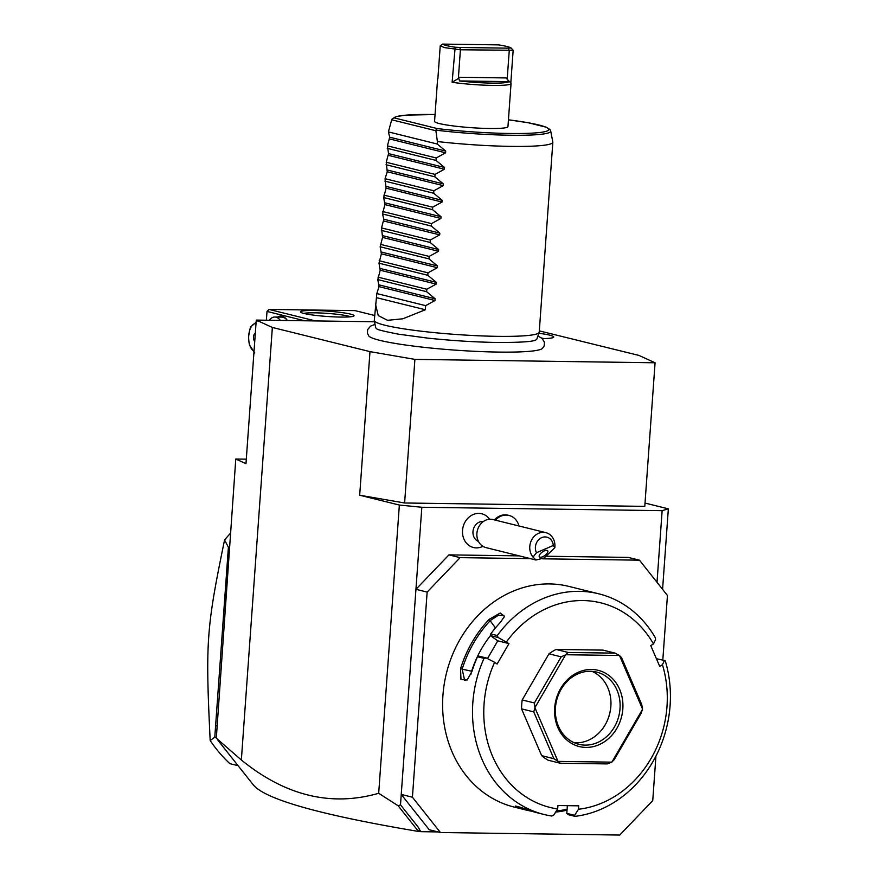<?xml version="1.0" encoding="UTF-8"?>
<svg xmlns="http://www.w3.org/2000/svg" width="879" height="879" viewBox="0 0 879 879"><rect width="100%" height="100%" fill="white"/><g stroke="black" fill="none" stroke-linecap="round" stroke-linejoin="round"><path stroke-width="1.32" d="M546.771 556.253L628.276 557.407L639.462 560.176L542.541 558.813M530.455 558.637L460.124 557.649L427.139 592.083L412.427 797.22L440.423 832.523L619.75 835.05L652.745 800.604L655.932 756.127M519.269 555.869L448.938 554.88L460.124 557.649M662.81 660.074L667.447 595.479L639.462 560.176M427.139 592.083L415.943 589.315L401.242 794.44L429.227 829.743L440.423 832.523M246.296 459.168L235.781 459.025L216.311 738.184L241.351 759.994C285.389 795.825 331.163 806.922 378.684 793.287L398.187 805.812L400.505 804.823L401.242 794.44L412.427 797.22M378.684 793.287L399.352 505.051L421.832 507.26L415.943 589.315L448.938 554.88M662.414 664.689A105.414 90.867 103.9 0 1 578.481 809.251L574.602 815.283L575.031 816.36A113.677 97.987 103.9 0 0 665.282 660.909L664.48 660.481L662.414 664.689L659.7 666.359L650.768 645.604L653.482 643.933L655.547 639.725L655.327 637.758A113.677 97.987 103.9 0 0 598.797 593.819L568.9 586.414A113.677 97.987 103.9 0 0 549.65 583.931A113.677 97.987 103.9 0 0 444.214 684.214A113.677 97.987 103.9 0 0 514.226 807.087L526.224 810.064A113.677 97.987 -76.1 0 1 520.665 808.482L521.456 807.636M567.032 810.163A113.677 97.987 -76.1 0 1 555.66 812.086M598.797 593.819A113.677 97.987 103.9 0 0 579.547 591.336A113.677 97.987 103.9 0 0 497.272 635.528L498.151 637.506L508.974 643.604L497.778 640.835L490.35 635.572L498.151 637.506M575.031 816.36L568.526 814.745L566.801 813.361L574.602 815.283M567.351 805.669L566.801 813.361M578.481 809.251L578.723 805.823L557.923 805.527L557.682 808.955L553.792 814.998L551.825 816.031A113.677 97.987 103.9 0 1 544.123 814.503A113.677 97.987 103.9 0 1 484.021 658.36L477.517 656.745A113.677 97.987 103.9 0 0 471.935 671.479L467.145 679.994L460.981 679.555L460.541 668.655A113.677 97.987 -76.1 0 1 489.174 619.343L500.217 613.037L504.513 616.289L500.569 622.167A113.677 97.987 103.9 0 0 490.768 633.913L497.272 635.528M556.363 810.998A112.435 96.921 103.9 0 0 567.098 809.207M531.971 811.273A113.677 97.987 -76.1 0 1 526.224 810.064M544.123 814.503L537.618 812.888A113.677 97.987 103.9 0 1 532.059 811.306C520.159 806.768 508.128 803.78 520.665 808.482L515.38 806.032M484.021 658.36L486.274 657.964L494.624 662.316A105.414 90.867 103.9 0 0 557.682 808.955M486.274 657.964L478.473 656.031L477.517 656.745M460.541 668.655L462.167 669.15A112.435 96.921 -76.1 0 1 490.493 620.365L498.437 615.223L503.975 615.597L504.238 617.047M467.628 679.533L464.65 680.423L462.167 669.15L471.616 671.215L470.946 674.171M489.174 619.343L495.437 627.925M490.35 635.572L490.768 633.913M653.482 643.933A105.414 90.867 103.9 0 0 506.502 641.857M494.624 662.316L497.085 664.063L508.974 643.604M548.968 653.822A62.002 53.454 103.9 0 1 556.044 649.449L602.95 650.108L615.157 653.141L568.252 652.471L565.735 654.734A62.002 53.454 -76.1 0 0 565.604 654.811L534.948 707.606L534.388 702.969L522.192 699.948L548.968 653.822L561.176 656.844L534.388 702.969M522.192 699.948A62.002 53.454 103.9 0 0 521.555 708.87L533.751 711.891L553.869 758.687L557.967 761.313A62.002 53.454 -76.1 0 0 558.088 761.401L611.762 762.159A62.002 53.454 103.9 0 0 611.894 762.071L642.549 709.276A62.002 53.454 103.9 0 0 642.56 709.122L619.53 655.569A62.002 53.454 103.9 0 0 619.409 655.492L565.735 654.734M611.762 762.159L607.213 763.906L560.308 763.247L548.111 760.214A62.002 53.454 103.9 0 1 541.673 755.665L521.555 708.87M656.404 658.712L664.48 660.481M487.471 658.591L497.778 640.835M490.438 635.627A101.272 87.296 103.9 0 0 471.616 671.215M642.549 709.276L641.077 713.407L614.289 759.544L611.894 762.071M560.308 763.247L558.088 761.401M541.673 755.665L553.869 758.687M533.751 711.891L534.937 707.76A62.002 53.454 -76.1 0 1 534.948 707.606M561.176 656.844L565.604 654.811M556.044 649.449L568.252 652.471M615.157 653.141L619.409 655.492M619.53 655.569L621.585 657.69L641.714 704.486L642.56 709.122M534.937 707.76L557.967 761.313M591.545 669.468A39.269 33.852 -76.1 0 1 622.826 708.924A39.269 33.852 -76.1 0 1 585.952 747.414A39.269 33.852 -76.1 0 1 554.671 707.958A39.269 33.852 -76.1 0 1 591.545 669.468M590.38 671.27A37.204 32.073 -76.1 0 1 596.676 672.083A37.204 32.073 -76.1 0 1 619.596 712.298A37.204 32.073 -76.1 0 1 585.084 745.117A37.204 32.073 -76.1 0 1 578.789 744.304A37.204 32.073 -76.1 0 1 555.869 704.09A37.204 32.073 -76.1 0 1 590.38 671.27M592.006 671.336A37.204 32.073 103.9 0 1 610.839 706.65A37.204 32.073 103.9 0 1 607.444 720.34A37.204 32.073 103.9 0 1 575.932 742.843A37.204 32.073 -76.1 0 1 574.306 742.777M607.312 720.648A40.786 35.16 103.9 0 0 610.861 706.309M421.832 507.26L662.14 510.655L668.348 508.842L645.021 503.063M657.009 582.316L662.14 510.655M489.614 519.236A17.371 14.976 -76.1 0 0 470.672 515.896A17.371 14.976 -76.1 0 0 463.145 536.86A17.371 14.976 103.9 0 0 482.901 546.331M241.351 759.994L272.358 327.449L369.982 351.633L414.899 359.39L655.075 362.785L644.779 506.37L404.615 502.986L359.687 495.218L399.352 505.051M359.687 495.218L369.982 351.633M662.579 589.348L668.348 508.842M655.075 362.785L638.989 355.435L539.31 330.889M374.542 321.758L256.261 320.088L272.358 327.449M375.047 324.351L370.586 326.12L367.653 329.592L367.422 333.218L368.872 336.064A87.373 8.713 4.1 0 0 498.657 352.083A87.373 8.713 4.1 0 0 542.354 348.502L544.2 345.886L544.475 342.261L542.068 338.404L537.915 336.02M538.871 333.273A31.325 3.12 -175.9 0 1 553.704 337.195A31.325 3.12 -175.9 0 1 542.299 338.613M235.781 459.025L245.977 463.683L256.261 320.088M218.003 740.382L253.701 785.365C266.568 799.78 321.395 815.119 418.195 831.402L419.613 830.007L419.712 831.424L418.195 831.402M398.187 805.812L418.173 831.029M217.146 726.504L216.663 725.691M400.505 804.823L418.206 827.15L420.733 831.677L419.712 831.424M420.733 831.677L438.017 831.919M418.206 827.15L419.613 830.007M374.641 315.484L355.039 310.628L268.952 309.408L315.44 320.923M340.47 317.066A26.864 2.681 -175.9 0 1 300.563 312.155A26.864 2.681 -175.9 0 1 314.023 310.518A26.864 2.681 -175.9 0 1 341.964 312.594A26.864 2.681 -175.9 0 1 353.896 315.979A26.864 2.681 -175.9 0 1 340.47 317.066M266.381 320.231L267.007 311.43L304.716 320.78M267.007 311.43L268.952 309.408M277.654 317.066A21.7 10.79 90.8 0 1 287.081 320.077A21.7 10.79 90.8 0 1 287.378 320.527A20.667 10.273 90.8 0 0 281.84 317.121L274.841 317.022A20.667 10.273 90.8 0 1 280.379 320.428M303.651 313.396A24.799 2.472 -175.9 0 1 314.902 312.825A24.799 2.472 -175.9 0 1 350.666 316.77M269.205 320.275A20.667 10.273 90.8 0 1 274.841 317.022M271.512 320.308A17.36 8.625 90.8 0 1 272.347 320.319M254.712 352.984L249.537 344.997A15.91 7.911 -89.2 0 1 248.988 342.25L248.691 339.14M256.02 323.593A13.844 6.878 -89.2 0 0 248.735 335.569L249.933 329.098A15.91 7.911 -89.2 0 1 250.845 326.713L256.965 321.527M248.746 335.492L248.735 335.569A13.844 6.878 -89.2 0 0 248.691 339.085A13.844 6.878 -89.2 0 0 254.053 351.007M255.317 333.328A4.131 2.055 -89.2 0 0 253.504 336.921A4.131 2.055 -89.2 0 0 254.745 341.272M216.355 737.569L214.784 737.184L210.18 740.525A155.012 133.619 103.9 0 0 229.858 763.642L238.055 765.675M229.441 547.474L228.408 547.221L224.552 540.003A155.012 133.619 -76.1 0 1 230.463 533.278M214.784 737.184L228.408 547.221M210.18 740.525C205.411 641.824 206.389 628.221 224.552 540.003M404.615 502.986L414.899 359.39M539.179 332.383L536.871 338.997A80.857 8.065 -175.9 0 1 535.487 340.14C531.949 341.766 519.148 342.535 497.085 342.469C474.726 342.096 451.531 340.634 427.491 338.085L398.275 334.141C383.376 331.207 376.234 329.416 376.849 328.768A80.857 8.065 -175.9 0 1 375.641 327.438L374.311 320.571A82.67 8.241 4.1 0 0 497.437 336.338A82.67 8.241 4.1 0 0 539.179 332.383A82.67 8.241 4.1 0 0 539.223 332.174L552.836 142.222A82.67 8.241 4.1 0 0 552.825 142.002L550.693 131.015A79.758 7.955 -175.9 0 1 435.808 130.158L437.39 141.541A82.67 8.241 4.1 0 0 511.051 146.386A82.67 8.241 4.1 0 0 552.836 142.222M437.39 141.541L437.215 144.002L445.708 151.078L445.587 152.814L436.215 157.967L436.039 160.417L444.532 167.482L444.411 169.229L435.039 174.372L434.863 176.822L443.357 183.898L443.225 185.634L433.863 190.787L433.688 193.237L442.181 200.302L442.049 202.049L432.688 207.191L432.512 209.641L441.005 216.717L440.873 218.453L431.512 223.607L431.336 226.057L439.83 233.122L439.698 234.869L430.336 240.011L430.161 242.461L438.654 249.537L438.522 251.273L429.161 256.426L428.985 258.876L437.478 265.952L437.346 267.688L427.985 272.831L427.809 275.281L436.292 282.357L436.171 284.104L426.809 289.246L426.634 291.696L377.816 279.599L379.014 286.642L376.816 293.564L374.3 320.352A82.67 8.241 4.1 0 0 374.311 320.571M391.836 119.269L396.495 116.5L406.406 115.105L435.05 114.545A77.77 7.757 -175.9 0 0 393.979 117.841L391.836 119.269L388.408 131.905L437.215 144.002M435.808 130.158L437.346 128.587A77.77 7.757 -175.9 0 0 540.2 132.454A77.77 7.757 -175.9 0 0 508.447 119.819L528.147 122.73L546.331 127.235L549.99 129.565L550.693 131.015M511.04 83.56L507.952 126.631A36.786 3.67 -175.9 0 1 480.494 128.213A36.786 3.67 -175.9 0 1 439.335 123.554A36.786 3.67 -175.9 0 1 434.567 121.368L437.654 78.297A36.786 3.67 4.1 0 0 437.874 78.747L440.225 45.928L444.774 47.653L460.409 49.773L458.442 77.264L507.282 77.956L506.941 78.923L508.974 81.637A34.721 3.461 4.1 0 1 459.53 80.945L458.783 78.242L452.114 82.274A36.786 3.67 4.1 0 0 490.515 85.373A36.786 3.67 4.1 0 0 511.04 83.56A36.786 3.67 4.1 0 0 510.886 83.175A36.786 3.67 4.1 0 0 510.809 83.109L510.886 83.175M452.114 82.274L455.168 47.224L459.86 47.477L460.409 49.773L513.16 50.279L510.809 83.098L506.941 78.923M513.16 50.279L511.149 48.015C509.776 47.016 505.568 45.972 498.525 44.884L442.533 44.093C443.906 45.093 448.125 46.137 455.168 47.224M507.282 77.956L509.26 50.466L508.073 48.158L511.149 48.015M458.783 78.242L458.442 77.264M459.86 47.477L508.073 48.158M440.225 45.928L442.533 44.093M426.634 291.696L435.116 298.772L434.995 300.508L425.634 305.65L376.816 293.564M375.465 304.046L378.256 315.583L387.551 320.319L402.846 318.791L425.337 309.749L425.634 305.65M377.816 279.599L380.189 270.227L378.992 263.195L381.365 253.822L380.167 246.779L382.541 237.407L381.519 227.925L383.837 219.256L382.519 213.96L384.892 204.587L383.705 197.555L386.068 188.172L385.057 178.69L387.243 171.768L386.233 162.274L388.551 153.616L387.408 145.87L389.727 137.201L388.408 131.905M436.215 157.967L387.408 145.87M436.039 160.417L387.232 148.32M435.039 174.372L386.233 162.274M434.863 176.822L386.057 164.725M433.863 190.787L385.057 178.69M433.688 193.237L384.881 181.14M432.688 207.191L383.881 195.105M432.512 209.641L383.705 197.555M431.512 223.607L382.695 211.509M431.336 226.057L382.519 213.96M430.336 240.011L381.519 227.925M430.161 242.461L381.343 230.375M429.161 256.426L380.343 244.329M428.985 258.876L380.167 246.779M427.985 272.831L379.168 260.744M427.809 275.281L378.992 263.195M426.809 289.246L377.992 277.149M376.52 297.662L425.337 309.749M544.244 338.569A28.941 2.89 4.1 0 0 541.739 338.129M483.395 521.5A10.339 8.911 -76.1 0 0 473.341 535.41A10.339 8.911 103.9 0 0 478.451 541.42M518.962 525.983A16.536 14.251 103.9 0 0 509.073 515.457L508.062 515.204A16.536 14.251 103.9 0 0 494.405 519.896M509.073 515.457A16.536 14.251 103.9 0 0 495.426 520.148M536.476 552.715L533.048 557.099A14.471 12.471 -76.1 0 1 530.301 551.858A14.471 12.471 -76.1 0 1 533.344 537.355A14.471 12.471 -76.1 0 1 545.815 532.63L492.932 519.533A14.471 12.471 -76.1 0 0 480.461 524.258A14.471 12.471 -76.1 0 0 477.418 538.75A14.471 12.471 103.9 0 0 485.977 547.617L535.948 560L544.178 557.956L554.803 547.738L553.32 545.474A10.339 8.911 103.9 0 0 541.717 537.618A10.339 8.911 103.9 0 0 536.476 552.715L553.32 545.474M545.815 532.63A14.471 12.471 -76.1 0 1 554.374 541.497A14.471 12.471 -76.1 0 1 554.803 547.738M533.048 557.099L535.948 560M542.662 556.737A5.164 2.132 144.4 0 0 547.727 550.792A5.164 2.132 144.4 0 0 544.387 550.858A5.164 2.132 144.4 0 0 539.321 556.803A5.164 2.132 144.4 0 0 542.662 556.737M391.66 119.775L435.786 130.707M393.979 117.841L437.346 128.587M459.53 80.945L508.974 81.637M389.727 137.201L445.708 151.078M389.595 138.948L445.587 152.814M388.551 153.616L444.532 167.482M388.419 155.352L444.411 169.229M387.364 170.032L443.357 183.898M387.243 171.768L443.225 185.634M386.189 186.436L442.181 200.302M386.068 188.172L442.049 202.049M385.013 202.851L441.005 216.717M384.892 204.587L440.873 218.453M383.837 219.256L439.83 233.122M383.716 221.003L439.698 234.869M382.662 235.671L438.654 249.537M382.541 237.407L438.522 251.273M381.486 252.075L437.478 265.952M381.365 253.822L437.346 267.688M380.31 268.491L436.292 282.357M380.189 270.227L436.171 284.104M379.135 284.895L435.116 298.772M379.014 286.642L434.995 300.508"/></g></svg>
